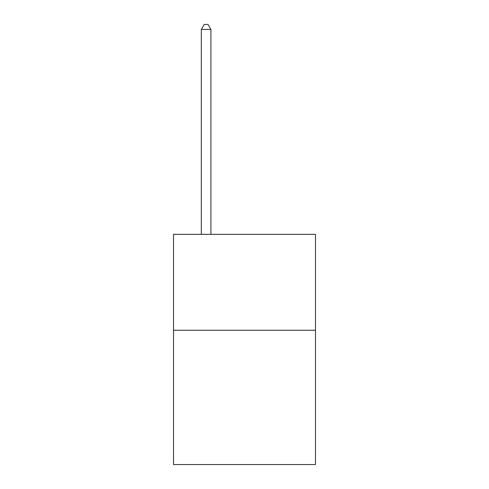 <?xml version="1.0" encoding="UTF-8"?>
<svg xmlns="http://www.w3.org/2000/svg" width="489" height="489" viewBox="0 0 489 489"><rect width="100%" height="100%" fill="white"/><g stroke="black" fill="none" stroke-linecap="round" stroke-linejoin="round"><path stroke-width="0.73" d="M315.484 330.258L315.484 464.55L173.516 464.55L173.516 234.335L315.484 234.335L315.484 330.258L173.516 330.258M210.924 234.335L210.924 29.438L201.334 29.438L201.334 234.335M201.334 29.438L204.213 24.45L208.051 24.45L210.924 29.438"/></g></svg>
